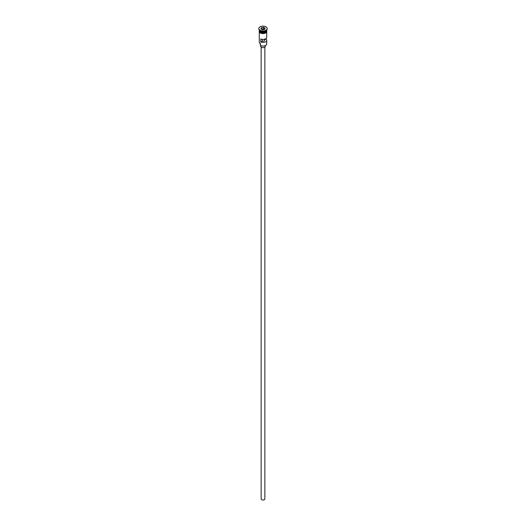 <?xml version="1.0" encoding="UTF-8"?>
<svg xmlns="http://www.w3.org/2000/svg" width="526" height="526" viewBox="0 0 526 526"><rect width="100%" height="100%" fill="white"/><g stroke="black" fill="none" stroke-linecap="round" stroke-linejoin="round"><path stroke-width="0.79" d="M265.558 45.473A3.531 2.038 180 0 1 265.492 45.512A3.531 2.038 180 0 1 260.508 45.512L260.377 45.433A3.715 2.143 0 0 0 265.623 45.433A3.715 2.143 0 0 0 266.715 43.921L266.715 40.278A3.715 2.143 0 0 0 265.992 39.009L265.992 38.516M260.508 45.512L260.429 43.566M264.854 47.149L264.854 498.944A1.854 1.072 180 0 1 263.71 499.93A1.854 1.072 180 0 1 261.685 499.7A1.854 1.072 180 0 1 261.146 498.944L261.146 47.149M265.321 45.604L265.321 46.347A2.321 1.341 180 0 1 263.888 47.583A2.321 1.341 180 0 1 261.356 47.294A2.321 1.341 180 0 1 260.679 46.347L260.679 45.604M259.285 30.015L259.285 30.048A3.715 2.143 0 0 0 260.377 31.56A3.715 2.143 0 0 0 264.42 32.027A3.715 2.143 0 0 0 266.715 30.048L266.715 30.015M259.292 30.16A3.715 2.143 0 0 0 259.285 30.271A3.715 2.143 0 0 0 260.377 31.79A3.715 2.143 0 0 0 264.42 32.25A3.715 2.143 0 0 0 266.715 30.271A3.715 2.143 0 0 0 266.708 30.16M258.831 28.72A4.175 2.413 0 0 0 258.825 28.91A4.175 2.413 0 0 0 260.048 30.613L260.377 30.804A3.715 2.143 0 0 0 265.623 30.804A3.715 2.143 0 0 0 265.781 30.705M260.377 30.804L260.048 30.613A4.175 2.413 0 0 0 265.952 30.613A4.175 2.413 0 0 0 267.175 28.91A4.175 2.413 0 0 0 267.169 28.72M266.715 32.112L266.715 37.247A3.715 2.143 180 0 1 264.677 39.161A3.715 2.143 180 0 1 260.797 38.977L260.797 42.008A3.715 2.143 0 0 0 264.677 42.192A3.715 2.143 0 0 0 266.715 40.278M259.285 30.271L259.285 31.027A3.715 2.143 0 0 0 260.377 32.546A3.715 2.143 0 0 0 264.42 33.013A3.715 2.143 0 0 0 266.715 31.027L266.715 30.271M260.048 30.232A4.175 2.413 0 0 0 264.598 30.758A4.175 2.413 0 0 0 267.175 28.529A4.175 2.413 0 0 0 265.952 26.826A4.175 2.413 0 0 0 261.402 26.3A4.175 2.413 0 0 0 258.825 28.529A4.175 2.413 0 0 0 260.048 30.232M264.473 39.213L264.473 39.884A1.624 0.94 180 0 1 264.624 40.278A1.624 0.94 180 0 1 262.316 41.133L260.797 42.008M265.992 39.009L264.473 39.884M263.585 27.273L265.176 28.194L264.591 29.449L262.415 29.785L260.824 28.864L261.409 27.608L263.585 27.273L261.481 27.727L260.929 28.923M259.285 32.112L259.285 42.021A3.715 2.143 0 0 0 260.377 43.54L260.377 43.54M260.166 43.408L260.166 44.072A2.834 1.637 180 0 0 260.324 44.611A2.788 1.611 180 0 1 260.377 44.697M262.316 41.133L262.316 39.351M264.545 29.423L263.552 28.851L261.481 29.167L261.409 27.608M263.552 28.851L263.552 27.411L265.071 28.286L264.525 29.456M265.591 31.58A3.623 2.091 180 0 1 260.442 31.599A3.623 2.091 180 0 1 260.409 31.58M259.574 30.87A3.623 2.091 0 0 0 260.442 31.672A3.623 2.091 0 0 0 266.426 30.87M266.748 31.218A3.761 2.17 180 0 1 264.591 33.375A3.761 2.17 180 0 1 260.344 32.947M259.285 30.692A3.761 2.17 0 0 0 260.344 32.566A3.761 2.17 0 0 0 264.709 32.967A3.761 2.17 0 0 0 266.715 30.692M260.324 44.611L260.324 43.513M265.623 30.804L265.952 30.613M267.175 28.91L267.175 28.529M266.715 30.33L265.216 33.223L260.225 32.954L259.219 32.001L259.285 30.33M258.825 28.91L258.825 28.529"/></g></svg>
